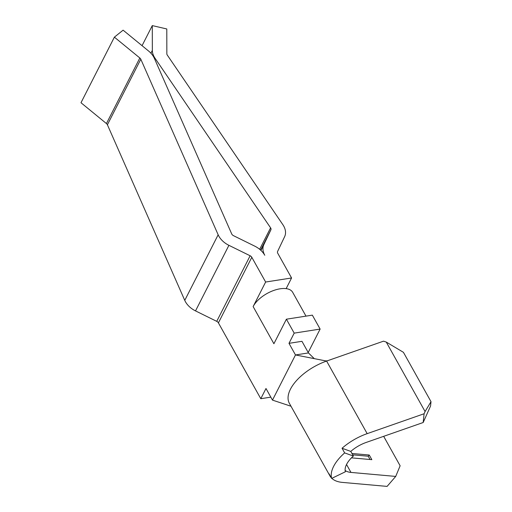 <?xml version="1.0" encoding="UTF-8"?>
<svg xmlns="http://www.w3.org/2000/svg" width="512" height="512" viewBox="0 0 512 512"><rect width="100%" height="100%" fill="white"/><g stroke="black" fill="none" stroke-linecap="round" stroke-linejoin="round"><path stroke-width="0.77" d="M331.648 478.426L345.382 471.763A24.544 12.224 -29.2 0 1 353.382 456.058L344.653 452.902A39.885 19.859 150.8 0 0 331.648 478.426L329.056 473.786A39.885 19.859 150.8 0 0 329.939 475.917A39.885 19.859 150.8 0 0 331.29 477.786M331.834 478.342A39.885 19.859 150.8 0 0 342.342 482.394L387.091 486.4L395.712 476.422L350.963 472.416A24.544 12.224 -29.2 0 1 345.146 470.464M353.382 456.058L350.784 451.411A24.544 12.224 -29.2 0 1 366.246 442.419L423.168 422.522L424.096 413.747L367.174 433.645A39.885 19.859 150.8 0 0 342.054 448.256L344.653 452.902M320.128 329.075L312.339 315.142L286.4 319.194L294.189 333.126L320.128 329.075L308.205 352.486M265.632 282.029L251.808 257.293A3.066 2.138 -153 0 0 250.131 255.77L228.915 245.325A18.406 12.813 27 0 1 218.157 234.79L140.806 59.213A3.066 2.138 -153 0 0 139.84 57.99L114.387 37.152L123.104 30.163L148.557 50.995A18.406 12.813 27 0 1 154.355 58.342L231.706 233.92A3.066 2.138 -153 0 0 233.498 235.674L254.714 246.125A18.406 12.813 27 0 1 264.774 255.264A18.406 12.813 27 0 1 263.827 244.698L270.893 229.83A3.066 2.138 -153 0 0 270.592 227.846L155.027 58.234A18.406 12.813 27 0 1 152.339 50.4L152.288 25.6L166.79 28.966L166.842 53.766A3.066 2.138 -153 0 0 167.29 55.072L282.861 224.685A18.406 12.813 27 0 1 284.653 236.608L277.587 251.482A3.066 2.138 -153 0 0 277.747 253.242L291.571 277.978L265.632 282.029L253.133 306.573A23.014 11.456 -29.2 0 1 273.171 290.662A23.014 11.456 -29.2 0 1 286.144 288.634A23.014 11.456 -29.2 0 1 292.672 292.307L305.99 316.134M294.189 333.126L288.992 343.341L301.958 341.312L308.448 352.928L295.482 354.95L272.48 400.109L265.99 388.499L260.794 398.707L270.822 397.139M114.387 37.152L80.992 102.733L106.438 123.565A3.066 2.138 -153 0 1 107.405 124.787L184.762 300.371A18.406 12.813 27 0 0 195.52 310.899L216.73 321.35A3.066 2.138 -153 0 1 218.406 322.874L260.794 398.707M424.096 413.747L425.082 411.546L386.259 342.074L383.526 341.165L327.328 360.806L325.818 360.909L295.482 354.95L288.992 343.341M286.4 319.194L273.901 343.738L253.133 306.573M291.571 277.978L286.144 288.634M152.288 25.6L142.061 45.677M308.448 352.928L314.272 358.643M291.002 406.246L272.48 400.109M329.939 475.917L289.376 403.334A39.885 19.859 -29.2 0 1 326.605 361.062L367.174 433.645M395.712 476.422L400.128 465.786L383.667 436.326M351.942 453.478L369.254 455.027L371.853 459.667L351.482 457.85M425.082 411.546L431.008 401.677L430.547 406.061L423.168 422.522M431.008 401.677L403.424 352.32L386.259 342.074M350.784 451.411L342.054 448.256M352.698 454.835L368.218 456.224L369.254 455.027M370.054 459.507L368.218 456.224M350.963 472.416L346.528 464.486M251.808 257.293L218.406 322.874M152.339 50.4L150.912 53.21M155.027 58.234L154.637 58.989M270.592 227.846L259.661 249.299M270.893 229.83L260.576 250.086M263.827 244.698L260.922 250.406M139.84 57.99L106.438 123.565M140.806 59.213L107.405 124.787M218.157 234.79L184.762 300.371M228.915 245.325L195.52 310.899M250.131 255.77L216.73 321.35"/></g></svg>
